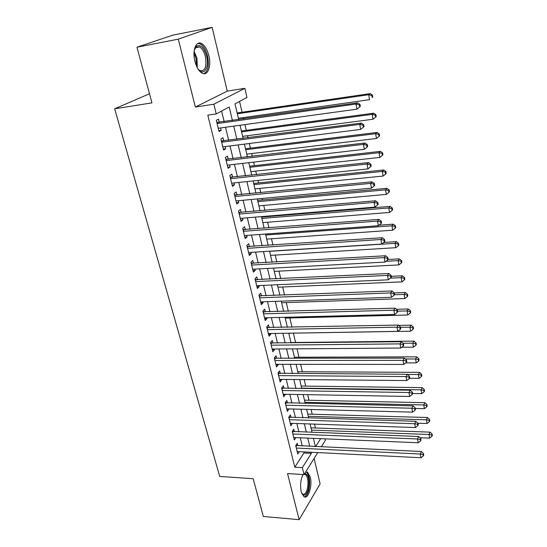 <?xml version="1.0" encoding="UTF-8"?>
<svg xmlns="http://www.w3.org/2000/svg" width="547" height="547" viewBox="0 0 547 547"><rect width="100%" height="100%" fill="white"/><g stroke="black" fill="none" stroke-linecap="round" stroke-linejoin="round"><path stroke-width="0.82" d="M303.031 474.536C300.611 479.671 300.009 485.442 301.24 491.856L303.893 496.655C308.18 499.876 312.638 485.839 310.258 477.08L307.564 472.157L306.409 472.17C309.547 475.329 310.409 481.066 309 489.38C307.899 493.873 306.313 496.361 304.248 496.847M208.858 55.65C207.272 49.538 204.845 45.51 201.597 43.582C196.052 40.321 192.072 50.584 194.923 61.305C196.551 67.349 198.944 71.301 202.103 73.161C207.751 76.43 211.593 66.187 208.858 55.65M325.075 438.838L325.403 440.287L321.328 446.831M149.495 93.763L114.665 108.805L219.716 476.451L253.172 478.687L263.353 516.498L299.134 519.65L320.125 483.931L314.101 458.441M114.665 108.805L151.95 102.87L136.955 47.213L172.729 35.158L212.154 27.35L178.288 39.158L195.361 107.041L213.877 104.217L244.865 88.32L246.957 97.455L235.005 103.868L238.697 119.629M195.361 107.041L227.237 91.123L212.154 27.35M227.237 91.123L244.865 88.32M315.421 427.986L314.525 424.116M312.221 414.209L311.127 409.491M308.98 400.254L307.681 394.654M305.691 386.107L304.18 379.604M302.361 371.762L300.631 364.336M298.983 357.218L297.035 348.842M295.558 342.477L293.39 333.15M292.009 327.209L289.862 317.978M288.303 311.264L286.293 302.594M284.543 295.086L282.662 286.984M280.727 278.662L278.984 271.148M276.857 261.992L275.25 255.08M272.926 245.063L271.462 238.779M268.933 227.88L267.62 222.232M266.341 216.721L266.225 216.215M264.878 210.424L263.722 205.446M262.444 199.949L262.102 198.465M260.762 192.701L259.763 188.407M258.492 182.93L257.91 180.435M256.577 174.691L255.743 171.108M254.478 165.659L253.658 162.117M252.324 156.401L251.661 153.55M250.403 148.121L249.329 143.505M248.01 137.817L247.524 135.718M246.266 130.316L244.94 124.593M243.62 118.938L243.312 117.612M242.068 112.238L239.552 101.427M136.955 47.213L178.288 39.158M297.848 445.737L297.253 443.296L295.708 445.614L297.753 453.989L299.277 451.665M294.436 431.692L293.835 429.217L292.262 431.494L294.334 439.986L295.872 437.607M290.977 417.45L290.361 414.941L288.768 417.176L290.867 425.792L292.413 423.357M287.469 403.009L286.847 400.466L285.219 402.66L287.353 411.392L288.898 408.91M283.907 388.37L283.278 385.785L281.63 387.932L283.79 396.794L285.336 394.257M280.296 373.512L279.661 370.893L277.985 372.999L280.18 381.984L281.726 379.392M276.638 358.449L275.989 355.789L274.286 357.847L276.508 366.962L278.197 364.876L278.061 364.316M272.926 343.167L272.269 340.473L270.539 342.477L272.796 351.728L274.512 349.69L274.348 349.02M269.158 327.667L268.488 324.925L266.731 326.88L269.021 336.268L270.765 334.279L270.574 333.499M265.336 311.934L264.659 309.158L262.868 311.058L265.192 320.583L266.963 318.648L266.751 317.752M261.452 295.968L260.769 293.151L258.95 294.997L261.309 304.665L263.107 302.785L262.868 301.773M257.521 279.77L256.823 276.912L254.97 278.703L257.363 288.508L259.196 286.683L258.922 285.555M253.521 263.326L252.817 260.427L250.936 262.157L253.364 272.112L255.23 270.348L254.923 269.097M249.466 246.635L248.748 243.695L246.841 245.364L249.302 255.47L251.196 253.76L250.861 252.386M245.35 229.692L244.625 226.704L242.677 228.311L245.179 238.574L247.107 236.926L246.745 235.422M241.172 212.496L240.434 209.453L238.451 210.998L240.995 221.419L242.957 219.839L242.553 218.198M236.926 195.026L236.174 191.942L234.164 193.419L236.742 204.004L238.738 202.479L238.307 200.708M232.619 177.29L231.853 174.151L229.802 175.566L232.427 186.308L234.458 184.859L233.993 182.944M228.236 159.273L227.463 156.086L225.378 157.427L228.044 168.339L230.109 166.958L229.603 164.9M223.791 140.969L223.005 137.735L220.879 139L223.586 150.09L225.685 148.784L225.152 146.569M232.413 120.518L229.2 106.98L216.243 113.926L207.798 115.164L294.785 467.179L303.961 452.978L303.694 451.884M302.265 445.949L300.303 437.798M298.874 431.863L296.864 423.508M295.435 417.593L293.37 409.026M291.948 403.112L289.835 394.332M288.413 388.432L286.245 379.433M284.823 373.546L282.608 364.316M281.185 358.442L278.908 348.979M277.5 343.119L275.162 333.424M273.753 327.571L271.36 317.636M269.958 311.797L267.504 301.616M266.102 295.79L263.586 285.349M262.191 279.544L259.613 268.844M258.218 263.059L255.572 252.085M254.184 246.321L251.476 235.073M250.095 229.33L247.312 217.802M245.938 212.079L243.094 200.257M241.719 194.561L238.8 182.438M237.432 176.763L234.437 164.339M233.077 158.692L230.013 145.953M228.66 140.333L225.514 127.273M224.167 121.687L221.603 111.055M219.272 122.378L218.472 119.096L216.311 120.278L219.06 131.547L221.2 130.316L220.626 127.95M317.745 452.581L304.036 474.598L287.544 473.565L299.134 519.65M304.036 474.598L302.334 467.623L311.373 453.354L311.106 452.253M294.785 467.179L302.334 467.623M216.243 113.926L213.877 104.217M315.66 446.571L320.672 438.653M240.024 125.27L243.114 138.453M244.441 144.128L247.456 156.982M248.796 162.678L251.736 175.218M253.076 180.941L255.941 193.166M257.288 198.917L260.085 210.841M261.439 216.612L264.167 228.243M265.527 234.041L268.187 245.384M269.548 251.196L272.146 262.259M273.514 268.092L276.044 278.888M277.411 284.734L279.879 295.264M281.261 301.13L283.667 311.4M285.042 317.281L287.394 327.297M288.775 333.198L291.066 342.962M292.454 348.877L294.689 358.408M296.077 364.329L298.259 373.622M299.647 379.556L301.773 388.63M303.168 394.572L305.24 403.419M306.635 409.368L308.658 417.997M310.06 423.959L312.029 432.376M313.431 438.345L315.359 446.557M309.698 446.29L307.756 438.106M306.341 432.157L304.351 423.768M302.942 417.819L300.898 409.224M299.489 403.283L297.404 394.469M295.995 388.541L293.848 379.502M292.447 373.587L290.252 364.323M288.85 358.422L286.594 348.924M285.199 343.031L282.888 333.294M281.493 327.414L279.127 317.438M277.732 311.571L275.305 301.342M273.924 295.489L271.435 285.001M270.047 279.175L267.497 268.42M266.122 262.608L263.504 251.579M262.129 245.788L259.449 234.485M258.081 228.714L255.333 217.125M253.965 211.374L251.148 199.498M249.788 193.768L246.902 181.59M245.548 175.888L242.581 163.396M241.234 157.721L238.198 144.914M236.858 139.266L233.747 126.138M303.961 452.978L311.373 453.354M218.841 130.637L221.2 130.316M223.34 149.078L225.685 148.784M227.771 167.232L230.109 166.958M232.133 185.098L234.458 184.859M236.427 202.698L238.738 202.479M240.653 220.024L242.957 219.839M244.817 237.097L247.107 236.926M248.919 253.904L251.196 253.76M252.96 270.464L255.23 270.348M256.946 286.785L259.196 286.683M260.871 302.86L263.107 302.785M264.734 318.703L266.963 318.648M268.543 334.32L270.765 334.279M272.303 349.704L274.512 349.69M276.003 364.876L278.197 364.876M279.654 379.83L281.835 379.85M283.25 394.578L285.425 394.619M286.799 409.115L288.966 409.177M290.3 423.453L292.454 423.528M293.746 437.6L295.893 437.689M360.336 106.405L359.96 104.361L359.311 104.846L359.687 106.897L360.336 106.405L356.952 109.147L218.26 128.272M359.687 106.897L356.952 109.147L356.015 104.026L357.656 102.822L216.824 122.378M217.118 123.581L356.015 104.026L359.311 104.846M359.96 104.361L357.656 102.822M238.389 118.309L369.56 99.67L368.685 94.727L370.203 93.619L237.131 112.955M371.844 95.527L372.192 97.503L372.794 97.051L372.445 95.075L371.844 95.527L368.685 94.727L237.323 113.755M372.794 97.051L372.192 97.503M370.203 93.619L372.445 95.075M194.247 50.283L196.776 45.934C200.845 44.444 204.134 47.883 206.643 56.252C209.74 67.828 203.505 76.997 197.857 68.683M198.677 69.701L199.97 70.618C205.146 71.466 206.957 66.789 205.398 56.58C204.113 51.691 202.171 48.485 199.566 46.939L196.243 47.035L194.629 49.032M203.867 73.701C208.106 71.37 209.323 65.435 207.518 55.903C205.932 49.832 203.525 45.839 200.284 43.924L197.98 43.404M303.257 474.55L302.853 474.864L303.12 474.536M304.747 473.449C308.508 474.475 309.739 479.569 308.446 488.731C306.573 495.151 304.337 496.731 301.725 493.462L302.409 494.078C304.529 494.973 306.211 493.066 307.455 488.355C308.597 481.647 307.899 477.018 305.363 474.468L304.296 474.174M221.672 142.247L359.748 124.374L360.671 129.407L222.8 146.869M221.357 140.948L361.355 123.082L359.748 124.374L363.017 125.174L363.379 127.184L364.022 126.665L363.652 124.654L363.017 125.174M363.652 124.654L361.355 123.082M360.671 129.407L363.379 127.184M226.157 160.62L363.42 144.374L364.329 149.324L227.265 165.167M225.815 159.225L364.993 142.999L363.42 144.374L366.654 145.153L367.016 147.129L367.639 146.575L367.283 144.599L366.654 145.153M367.283 144.599L364.993 142.999M364.329 149.324L367.016 147.129M230.574 178.712L367.03 164.045L367.919 168.907L231.661 183.183M230.205 177.221L368.575 162.575L367.03 164.045L370.237 164.797L370.592 166.746L371.201 166.151L370.845 164.209L370.237 164.797M370.845 164.209L368.575 162.575M367.919 168.907L370.592 166.746M234.916 196.517L370.579 183.382L371.454 188.161L235.989 200.927M234.533 194.944L372.09 181.836L370.579 183.382L373.751 184.113L374.1 186.028L374.702 185.406L374.353 183.491L373.751 184.113M374.353 183.491L372.09 181.836M371.454 188.161L374.1 186.028M242.622 136.36L373.033 119.239L372.172 114.378L373.656 113.181L241.357 130.972M375.304 115.15L375.645 117.099L376.24 116.614L375.898 114.672L375.304 115.15L372.172 114.378L241.569 131.875M375.645 117.099L373.033 119.239M373.656 113.181L375.898 114.672M246.793 154.138L376.452 138.487L375.604 133.707L377.061 132.429L245.521 148.722M378.709 134.459L379.044 136.374L379.625 135.854L379.29 133.947L378.709 134.459L375.604 133.707L245.753 149.714M379.044 136.374L376.452 138.487M377.061 132.429L379.29 133.947M250.895 171.642L379.816 157.427L378.975 152.716L380.411 151.362L249.623 166.206M382.052 153.454L382.387 155.334L382.955 154.787L382.62 152.907L382.052 153.454L378.975 152.716L249.876 167.293M382.387 155.334L379.816 157.427M380.411 151.362L382.62 152.907M254.936 188.886L383.119 176.059L382.298 171.43L383.7 169.994L253.658 183.43M385.348 172.141L385.676 173.994L386.23 173.42L385.908 171.567L385.348 172.141L382.298 171.43L253.931 184.599M385.676 173.994L383.119 176.059M383.7 169.994L385.908 171.567M239.196 214.048L374.066 202.397L374.934 207.101L240.256 218.39M238.793 212.386L375.557 200.776L374.066 202.397L377.218 203.108L377.56 204.988L378.148 204.339L377.806 202.458L377.218 203.108M377.806 202.458L375.557 200.776M374.934 207.101L377.56 204.988M258.922 205.877L386.373 194.39L385.567 189.836L386.941 188.332L257.637 200.4M388.589 190.534L388.91 192.353L389.457 191.751L389.136 189.925L388.589 190.534L385.567 189.836L257.931 201.658M388.91 192.353L386.373 194.39M386.941 188.332L389.136 189.925M243.408 231.319L377.498 221.097L378.353 225.726L244.454 235.593M242.984 229.569L378.955 219.402L377.498 221.097L380.623 221.795L380.958 223.648L381.532 222.957L381.197 221.111L380.623 221.795M381.197 221.111L378.955 219.402M378.353 225.726L380.958 223.648M262.847 222.622L389.58 212.441L388.78 207.956L390.134 206.376L261.562 217.118M391.782 208.633L392.096 210.424L392.63 209.788L392.315 207.997L391.782 208.633L388.78 207.956L261.869 218.458M392.096 210.424L389.58 212.441M390.134 206.376L392.315 207.997M247.559 248.324L380.876 239.497L381.71 244.051L248.584 252.529M247.114 246.492L382.305 237.726L380.876 239.497L383.967 240.174L384.302 241.993L384.869 241.282L384.534 239.463L383.967 240.174M384.534 239.463L382.305 237.726M381.71 244.051L384.302 241.993M266.717 239.114L392.732 230.205L391.946 225.788L393.272 224.14L379.016 225.2M394.92 226.444L395.228 228.215L395.754 227.552L395.447 225.788L394.92 226.444L391.946 225.788L265.753 235.012M395.228 228.215L392.732 230.205M393.272 224.14L395.447 225.788M251.647 265.069L384.199 257.603L385.02 262.081L252.659 269.22M251.182 263.169L385.601 255.757L384.199 257.603L387.262 258.259L387.591 260.051L388.144 259.305L387.823 257.521L387.262 258.259M387.823 257.521L385.601 255.757M385.02 262.081L387.591 260.051M270.526 255.367L395.837 247.688L395.064 243.34L396.37 241.63L383.734 242.451M398.011 243.983L398.319 245.726L398.831 245.035L398.524 243.299L398.011 243.983L395.064 243.34L269.582 251.326M398.319 245.726L395.837 247.688M396.37 241.63L398.524 243.299M255.675 281.568L387.467 275.414L388.274 279.818L256.673 285.657M255.189 279.592L388.842 273.5L387.467 275.414L390.503 276.05L390.825 277.814L391.372 277.042L391.05 275.285L390.503 276.05M391.05 275.285L388.842 273.5M388.274 279.818L390.825 277.814M259.64 297.828L390.688 292.939L391.481 297.274L260.625 301.855M259.141 295.77L392.035 290.963L390.688 292.939L393.696 293.561L394.011 295.298L394.544 294.498L394.23 292.768L393.696 293.561M394.23 292.768L392.035 290.963M391.481 297.274L394.011 295.298M263.551 313.841L393.854 310.19L394.633 314.463L264.516 317.814M263.032 311.715L395.18 308.152L393.854 310.19L396.835 310.792L397.149 312.501L397.669 311.681L397.361 309.978L396.835 310.792M397.361 309.978L395.18 308.152M394.633 314.463L397.149 312.501M267.401 329.629L396.965 327.168L397.737 331.373L268.351 333.54M266.868 327.434L398.271 325.075L396.965 327.168L399.925 327.756L400.233 329.438L400.746 328.597L400.445 326.915L399.925 327.756M400.445 326.915L398.271 325.075M397.737 331.373L400.233 329.438M271.196 345.184L400.035 343.885L400.794 348.029L272.139 349.034M270.642 342.921L401.313 341.731L400.035 343.885L402.968 344.46L403.269 346.114L403.775 345.246L403.474 343.591L402.968 344.46M403.474 343.591L401.313 341.731M400.794 348.029L403.269 346.114M274.936 360.514L403.057 360.35L403.802 364.425L275.866 364.309M274.368 358.189L404.308 358.135L403.057 360.35L405.963 360.904L406.264 362.531L406.763 361.642L406.462 360.015L405.963 360.904M406.462 360.015L404.308 358.135M403.802 364.425L406.264 362.531M278.628 375.625L406.031 376.555L406.77 380.568L279.538 379.372M278.04 373.239L407.262 374.285L406.031 376.555L408.917 377.095L409.211 378.702L409.696 377.786L409.402 376.186L408.917 377.095M409.402 376.186L407.262 374.285M406.77 380.568L409.211 378.702M282.259 390.524L408.958 392.514L409.689 396.466L283.161 394.216M281.664 388.076L410.168 390.196L408.958 392.514L411.823 393.04L412.11 394.619L412.588 393.69L412.301 392.11L411.823 393.04M412.301 392.11L410.168 390.196M409.689 396.466L412.11 394.619M285.849 405.211L411.843 408.233L412.561 412.13L286.737 408.855M285.233 402.708L413.033 405.867L411.843 408.233L414.681 408.746L414.968 410.305L415.44 409.354L415.152 407.795L414.681 408.746M415.152 407.795L413.033 405.867M412.561 412.13L414.968 410.305M289.384 419.699L414.688 423.72L415.392 427.556L290.259 423.289M288.789 417.142L415.857 421.299L414.688 423.72L417.505 424.219L417.785 425.751L418.243 424.78L417.963 423.248L417.505 424.219M417.963 423.248L415.857 421.299M415.392 427.556L417.785 425.751M292.864 433.976L417.491 438.974L418.181 442.755L293.732 437.518M292.324 431.398L418.633 436.513L417.491 438.974L420.281 439.46L420.554 440.971L421.005 439.979L420.732 438.468L420.281 439.46M420.732 438.468L418.633 436.513M418.181 442.755L420.554 440.971M296.303 448.068L420.246 454.01L420.93 457.73L297.158 451.555M295.811 445.456L421.375 451.494L420.246 454.01L423.016 454.475L423.289 455.966L423.734 454.954L423.46 453.47L423.016 454.475M423.46 453.47L421.375 451.494M420.93 457.73L423.289 455.966M274.286 271.387L398.893 264.905L398.134 260.625L399.413 258.854L388.014 259.483M401.054 261.254L401.354 262.963L401.86 262.252L401.56 260.543L401.054 261.254L398.134 260.625L386.025 261.281M401.354 262.963L398.893 264.905M399.413 258.854L401.56 260.543M277.985 287.182L401.901 281.862L401.149 277.644L402.407 275.811L391.242 276.324M404.048 278.252L404.349 279.941L404.842 279.202L404.548 277.52L404.048 278.252L401.149 277.644L390.421 278.129M404.349 279.941L401.901 281.862M402.407 275.811L404.548 277.52M281.637 302.751L404.862 298.553L404.13 294.402L405.361 292.508L394.257 292.925M407.002 294.997L407.289 296.659L407.782 295.893L407.488 294.238L407.002 294.997L404.13 294.402L394.373 294.758M407.289 296.659L404.862 298.553M405.361 292.508L407.488 294.238M285.233 318.101L407.782 314.997L407.057 310.908L408.267 308.959L396.541 309.294M409.908 311.489L410.195 313.123L410.674 312.337L410.387 310.703L409.908 311.489L407.057 310.908L397.58 311.175M410.195 313.123L407.782 314.997M408.267 308.959L410.387 310.703M288.782 333.232L410.66 331.195L409.942 327.168L411.132 325.164L398.667 325.41M412.766 327.735L413.053 329.342L413.525 328.535L413.238 326.928L412.766 327.735L409.942 327.168L400.52 327.345M413.053 329.342L410.66 331.195M411.132 325.164L413.238 326.928M401.799 347.249L413.491 347.154L412.787 343.188L413.956 341.123L290.963 342.531M415.59 343.735L415.87 345.321L416.329 344.494L416.055 342.907L415.59 343.735L412.787 343.188L403.118 343.284M415.87 345.321L413.491 347.154M413.956 341.123L416.055 342.907M405.819 362.873L416.281 362.873L415.583 358.969L416.732 356.849L294.409 357.232M418.366 359.495L418.64 361.061L419.098 360.213L418.824 358.647L418.366 359.495L415.583 358.969L405.286 358.989M418.64 361.061L416.281 362.873M416.732 356.849L418.824 358.647M409.429 378.285L419.029 378.367L418.346 374.517L419.474 372.35L297.814 371.741M421.101 375.03L421.375 376.575L421.826 375.7L421.552 374.162L421.101 375.03L418.346 374.517L407.44 374.449M421.375 376.575L419.029 378.367M419.474 372.35L421.552 374.162M412.554 393.484L421.737 393.628L421.067 389.833L422.175 387.625L301.165 386.045M423.802 390.339L424.069 391.857L424.506 390.968L424.24 389.45L423.802 390.339L421.067 389.833L301.657 388.138M424.069 391.857L421.737 393.628M422.175 387.625L424.24 389.45M415.276 408.459L424.41 408.677L423.747 404.937L424.834 402.674L304.474 400.158M426.462 405.43L426.722 406.927L427.159 406.018L426.892 404.52L426.462 405.43L423.747 404.937L304.98 402.312M426.722 406.927L424.41 408.677M424.834 402.674L426.892 404.52M417.935 423.214L427.043 423.508L426.387 419.822L427.46 417.511L307.742 414.086M429.08 420.301L429.34 421.771L429.764 420.848L429.504 419.371L429.08 420.301L426.387 419.822L308.262 416.288M429.34 421.771L427.043 423.508M427.46 417.511L429.504 419.371M419.959 437.744L429.634 438.126L428.992 434.489L430.045 432.144L310.963 427.822M431.665 434.954L431.918 436.41L432.335 435.467L432.082 434.017L431.665 434.954L428.992 434.489L311.496 430.086M431.918 436.41L429.634 438.126M430.045 432.144L432.082 434.017M216.913 122.733L217.303 122.514M217.002 123.096L217.952 122.562M194.103 51.411L196.968 58.112L197.296 67.684M196.558 66.146L195.99 58.324L194 53.121M221.446 141.317L221.829 141.085M221.542 141.7L222.479 141.14M225.911 159.608L226.287 159.368M226.014 160.018L226.93 159.423M230.308 177.618L230.677 177.365M230.41 178.055L231.313 177.426M234.636 195.354L234.998 195.081M234.745 195.805L235.634 195.149M238.895 212.81L239.251 212.53M239.012 213.289L239.88 212.605M243.087 230.007L243.442 229.719M243.21 230.506L244.071 229.795M247.223 246.943L247.572 246.642M247.353 247.463L248.194 246.724M251.292 263.627L251.634 263.312M251.429 264.167L252.256 263.401M255.442 280.625L256.256 279.832M259.401 296.836L260.201 296.016M263.155 312.214L263.476 311.872M263.298 312.809L264.085 311.968M266.991 327.94L267.305 327.585M267.141 328.556L267.914 327.687M270.772 343.441L271.086 343.078M270.922 344.07L271.688 343.181M274.498 358.716L274.806 358.347M274.656 359.365L275.408 358.456M278.177 373.779L278.478 373.396M278.334 374.435L279.073 373.505M281.801 388.623L282.095 388.233M281.965 389.3L282.69 388.349M285.37 403.262L285.664 402.865M285.541 403.953L286.252 402.982M288.891 417.703L289.185 417.293M289.062 418.407L289.766 417.416M292.365 431.939L292.652 431.521M292.542 432.656L293.233 431.645M295.797 445.976L296.077 445.559M295.975 446.708L296.652 445.682M196.243 47.035L196.776 45.934M195.491 47.705L199.566 46.939M304.159 474.393L305.363 474.468"/></g></svg>
